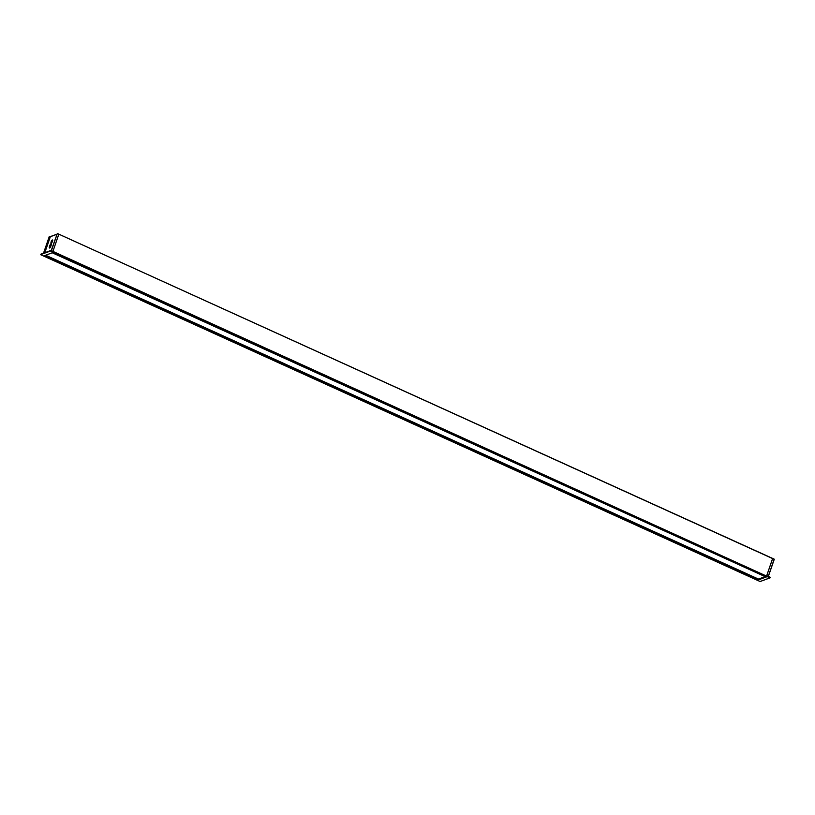 <?xml version="1.0" encoding="UTF-8"?>
<svg xmlns="http://www.w3.org/2000/svg" width="815" height="815" viewBox="0 0 815 815"><rect width="100%" height="100%" fill="white"/><g stroke="black" fill="none" stroke-linecap="round" stroke-linejoin="round"><path stroke-width="1.22" d="M760.324 581.441L770.063 577.876L770.185 577.234L769.941 577.866L53.413 252.355L53.658 251.723L770.165 577.743M52.924 251.387L58.843 234.17L52.924 251.387M40.862 254.759L43.572 256.002L44.744 255.574L758.541 579.842L757.369 580.28L43.592 256.002L53.413 252.355L767.21 576.623L766.059 577.051L52.242 252.782L53.413 252.355L50.805 250.928L40.76 254.565M51.406 250.694L57.325 233.477L772.63 558.581L766.721 575.655L772.64 558.438L774.25 559.345L768.239 576.348M757.359 580.26L40.842 254.769L40.964 254.127L50.693 250.572M766.029 577.04L52.252 252.793M758.918 578.956L758.663 579.659L45.039 255.472M757.39 580.28L760.12 581.513L769.941 577.866L767.21 576.623L757.39 580.28L760.11 581.523M50.387 247.128L51.274 244.928M51.243 245.02A1.844 0.56 -65.6 0 0 51.416 243.767A1.844 0.56 -65.6 0 0 50.724 243.919A1.844 0.56 -65.6 0 0 49.817 245.549L49.45 246.609A1.844 0.56 -65.6 0 0 49.613 248.005A1.844 0.56 -65.6 0 0 50.876 246.079L51.243 245.02M43.939 253.017L49.481 236.36M774.25 559.345L768.351 576.399L774.158 559.131L57.325 233.477L51.202 250.602M53.668 251.733L50.927 250.49M53.535 252.171L50.917 250.613L53.535 252.171M56.704 234.333L50.55 236.615L49.674 236.33M765.132 576.643L758.51 579.078M772.62 558.438L58.853 234.19M770.277 577.448L767.465 576.001M774.138 559.131L772.651 558.458M50.968 245.804L49.817 245.549M50.55 246.843L49.45 246.609M44.815 252.691L50.347 236.707L56.704 234.343M51.274 243.155A1.742 0.53 -65.6 0 0 52.68 240.557A1.742 0.53 -65.6 0 0 51.508 240.996A1.742 0.53 -65.6 0 0 51.274 243.155M43.531 253.17L49.45 236.411L43.664 253.119M58.823 234.17L57.335 233.498M56.724 234.272L50.123 236.666L44.54 252.793M51.437 242.982L52.639 240.354M45.65 255.238L758.531 579.098L45.64 255.248M767.445 575.991L770.185 577.234M49.297 236.482L43.521 253.17M53.658 251.723L50.785 250.47L40.862 254.229M52.669 240.364L51.477 243.002"/></g></svg>
